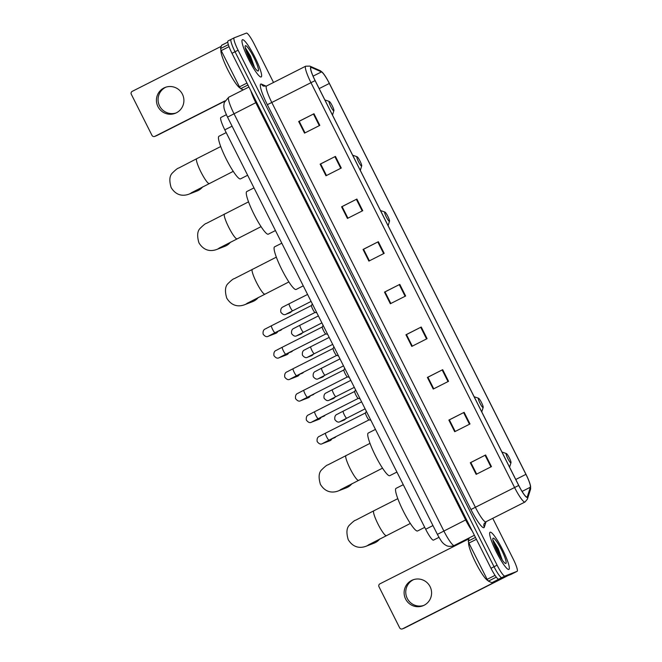 <?xml version="1.0" encoding="UTF-8"?>
<svg xmlns="http://www.w3.org/2000/svg" width="662" height="662" viewBox="0 0 662 662"><rect width="100%" height="100%" fill="white"/><g stroke="black" fill="none" stroke-linecap="round" stroke-linejoin="round"><path stroke-width="0.99" d="M433.519 540.109A13.025 2.06 -116.8 0 1 433.486 540.126A13.025 2.06 -116.8 0 1 433.461 540.134A13.025 2.06 -116.8 0 1 425.674 529.252L224.807 129.851A13.025 2.06 -116.8 0 1 220.851 117.488L226.371 114.691M231.063 39.414L228.059 40.928A13.025 2.06 63.2 0 0 228.026 40.945A13.025 2.06 63.2 0 0 231.981 53.308L490.981 568.277A13.025 2.06 63.2 0 0 498.759 579.159L510.981 574.426A13.025 2.06 63.2 0 0 511.014 574.417A13.025 2.06 63.2 0 0 511.039 574.401L514.068 572.87A13.025 2.06 63.2 0 0 514.101 572.853M273.53 82.469L254.183 43.99A13.025 2.06 63.2 0 0 246.396 33.1L234.174 37.833A13.025 2.06 63.2 0 0 234.149 37.85A13.025 2.06 63.2 0 0 238.097 50.213L497.096 565.183A13.025 2.06 63.2 0 0 504.874 576.064L517.105 571.331L514.043 572.878A13.025 2.06 63.2 0 0 514.068 572.87A13.025 2.06 63.2 0 1 514.043 572.878L501.821 577.612L514.043 572.878L510.981 574.426M497.096 565.183L494.034 566.73A13.025 2.06 63.2 0 0 501.821 577.612A13.025 2.06 63.2 0 1 494.034 566.73L235.035 51.76L494.034 566.73L490.981 568.277M231.112 39.381A13.025 2.06 63.2 0 0 231.088 39.397A13.025 2.06 63.2 0 0 235.035 51.76A13.025 2.06 63.2 0 1 231.088 39.397A13.025 2.06 63.2 0 1 231.112 39.381L234.116 37.866M508.846 569.436A20.836 3.293 63.2 0 0 508.896 569.411A20.836 3.293 63.2 0 0 502.499 549.477A20.836 3.293 63.2 0 0 490.12 532.207A20.836 3.293 63.2 0 0 490.07 532.223A20.836 3.293 63.2 0 0 496.467 552.158A20.836 3.293 63.2 0 0 508.846 569.436A20.836 3.293 63.2 0 0 508.896 569.411A20.836 3.293 63.2 0 0 502.499 549.477A20.836 3.293 63.2 0 0 490.12 532.207A20.836 3.293 63.2 0 0 490.07 532.223A20.836 3.293 63.2 0 0 496.467 552.158A20.836 3.293 63.2 0 0 508.846 569.436M261.159 76.957A20.836 3.293 63.2 0 0 261.2 76.941A20.836 3.293 63.2 0 0 254.812 57.006A20.836 3.293 63.2 0 0 242.433 39.728A20.836 3.293 63.2 0 0 242.383 39.753A20.836 3.293 63.2 0 0 248.78 59.688A20.836 3.293 63.2 0 0 261.159 76.957A20.836 3.293 63.2 0 0 261.2 76.941A20.836 3.293 63.2 0 0 254.812 57.006A20.836 3.293 63.2 0 0 242.433 39.728A20.836 3.293 63.2 0 0 242.383 39.753A20.836 3.293 63.2 0 0 248.78 59.688A20.836 3.293 63.2 0 0 261.159 76.957M527.068 497.071A13.894 2.201 -116.8 0 1 518.768 485.453L315.153 80.615A13.894 2.201 -116.8 0 1 310.941 67.425A13.894 2.201 -116.8 0 1 311.421 67.466L321.492 71.893A13.894 2.201 -116.8 0 1 329.337 83.453L525.934 474.348A13.894 2.201 -116.8 0 1 530.378 487.224L527.324 496.74A13.894 2.201 -116.8 0 1 527.093 497.054A13.894 2.201 -116.8 0 1 527.068 497.071M527.217 497.377A14.241 2.251 63.2 0 0 527.49 497.046L530.543 487.53A14.241 2.251 63.2 0 0 530.353 485.205A14.241 2.251 63.2 0 0 525.992 474.323L329.395 83.437A14.241 2.251 63.2 0 0 323.015 73.077A14.241 2.251 63.2 0 0 321.351 71.587L311.281 67.152A14.241 2.251 63.2 0 0 315.104 80.64L518.71 485.478A14.241 2.251 63.2 0 0 527.217 497.377M298.678 121.494L299.191 121.287L305.025 132.872L299.191 121.287L313.978 113.748L298.678 121.494L304.528 133.12L319.829 125.383L313.978 113.748M320.127 164.143L320.648 163.944L326.482 175.521L320.648 163.944L335.427 156.406L320.127 164.143L325.977 175.778L341.278 168.032L335.427 156.406M341.584 206.801L342.097 206.602L347.931 218.179L342.097 206.602L356.884 199.055L341.584 206.801L347.434 218.435L362.735 210.69L356.884 199.055M363.041 249.458L363.554 249.26L369.388 260.836L363.554 249.26L378.333 241.713L363.041 249.458L368.891 261.085L384.183 253.347L378.333 241.713M470.301 462.73L470.814 462.531L476.657 474.108L470.814 462.531L485.602 454.993L470.301 462.73L476.152 474.364L491.452 466.619L485.602 454.993M448.853 420.072L449.366 419.873L455.199 431.459L449.366 419.873L464.145 412.335L448.853 420.072L454.703 431.707L470.003 423.97L464.145 412.335M427.395 377.423L427.909 377.224L433.751 388.801L427.909 377.224L442.696 369.677L427.395 377.423L433.246 389.057L448.546 381.312L442.696 369.677M405.947 334.765L406.46 334.567L412.294 346.143L406.46 334.567L421.239 327.02L405.947 334.765L411.797 346.4L427.089 338.654L421.239 327.02M384.49 292.108L385.003 291.909L390.845 303.494L385.003 291.909L399.79 284.37L384.49 292.108L390.34 303.742L405.64 296.005L399.79 284.37M517.105 571.331A13.025 2.06 63.2 0 0 517.13 571.314A13.025 2.06 63.2 0 0 513.182 558.951L492.751 518.329M468.638 542.509A21.705 3.434 63.2 0 0 475.713 562.708A21.705 3.434 63.2 0 0 487.853 580.574M505.842 563.461A14.15 2.234 63.2 0 0 501.581 550.006A14.15 2.234 63.2 0 0 493.124 538.181A14.15 2.234 63.2 0 0 492.859 538.52A14.15 2.234 63.2 0 0 497.485 551.827A14.15 2.234 63.2 0 0 505.47 563.445A14.15 2.234 63.2 0 0 505.842 563.461M502.243 559.969L498.188 548.649L493.066 540.242M493.248 541.59L495.681 545.769L500.53 557.33M492.9 540.109L496.285 545.463L501.788 559.307M423.68 605.465A13.894 13.712 68.8 0 1 407.254 598.415A13.894 13.712 68.8 0 1 413.667 579.606M405.616 599.044A13.894 13.712 -111.2 0 0 422.877 605.804A13.894 13.712 -111.2 0 0 430.093 586.656A13.894 13.712 -111.2 0 0 412.84 579.895A13.894 13.712 -111.2 0 0 405.616 599.044M476.4 539.298L468.911 543.088L487.149 579.349L495.035 575.352M507.961 575.601L404.482 628.064A2.168 2.143 68.8 0 1 404.292 628.155L402.355 628.9A2.168 2.143 -111.2 0 0 402.554 628.817L498.726 580.077L491.94 582.701L488.374 581.153L487.149 579.349M468.953 538.777L379.93 583.834A2.168 2.143 -111.2 0 0 378.987 586.739L399.666 627.841A2.168 2.143 -111.2 0 0 402.355 628.9M468.911 543.088L468.216 541.077L469.242 537.883M506.207 453.528A5.213 0.828 63.2 0 0 507.779 458.476A5.213 0.828 63.2 0 0 510.89 462.837A5.213 0.828 63.2 0 0 510.99 462.705A5.213 0.828 63.2 0 0 509.285 457.806A5.213 0.828 63.2 0 0 506.347 453.536A5.213 0.828 63.2 0 0 506.207 453.528M396.083 488.341A23.873 3.773 63.2 0 0 396.033 488.357A23.873 3.773 63.2 0 0 403.357 511.205A23.873 3.773 63.2 0 0 417.54 530.99A23.873 3.773 63.2 0 0 417.598 530.965A23.873 3.773 63.2 0 0 417.648 530.941M369.313 544.404A13.894 13.712 68.8 0 1 365.97 546.282L374.08 543.146A13.894 13.712 -111.2 0 0 379.814 538.918M478.394 398.234A5.213 0.828 63.2 0 0 479.967 403.183A5.213 0.828 63.2 0 0 483.078 407.535A5.213 0.828 63.2 0 0 483.177 407.411A5.213 0.828 63.2 0 0 481.473 402.513A5.213 0.828 63.2 0 0 478.535 398.234A5.213 0.828 63.2 0 0 478.394 398.234M368.279 433.039A23.873 3.773 63.2 0 0 368.221 433.064A23.873 3.773 63.2 0 0 375.544 455.903A23.873 3.773 63.2 0 0 389.728 475.697A23.873 3.773 63.2 0 0 389.786 475.672A23.873 3.773 63.2 0 0 389.835 475.639M341.509 489.11A13.894 13.712 68.8 0 1 338.158 490.989L346.267 487.853A13.894 13.712 -111.2 0 0 352.002 483.624M384.746 212.022A5.213 0.828 63.2 0 0 386.31 216.97A5.213 0.828 63.2 0 0 389.422 221.331A5.213 0.828 63.2 0 0 389.521 221.199A5.213 0.828 63.2 0 0 387.816 216.3A5.213 0.828 63.2 0 0 384.879 212.03A5.213 0.828 63.2 0 0 384.746 212.022M274.622 246.835A23.873 3.773 63.2 0 0 274.565 246.852A23.873 3.773 63.2 0 0 281.896 269.699A23.873 3.773 63.2 0 0 296.071 289.484A23.873 3.773 63.2 0 0 296.129 289.459A23.873 3.773 63.2 0 0 296.179 289.435M247.853 302.898A13.894 13.712 68.8 0 1 244.501 304.777L252.611 301.64A13.894 13.712 -111.2 0 0 258.346 297.412M356.934 156.72A5.213 0.828 63.2 0 0 358.498 161.677A5.213 0.828 63.2 0 0 361.609 166.03A5.213 0.828 63.2 0 0 361.709 165.905A5.213 0.828 63.2 0 0 360.004 161.007A5.213 0.828 63.2 0 0 357.066 156.728A5.213 0.828 63.2 0 0 356.934 156.72M246.81 191.533A23.873 3.773 63.2 0 0 246.761 191.558A23.873 3.773 63.2 0 0 254.084 214.397A23.873 3.773 63.2 0 0 268.267 234.191A23.873 3.773 63.2 0 0 268.317 234.166A23.873 3.773 63.2 0 0 268.367 234.133M220.041 247.605A13.894 13.712 68.8 0 1 216.697 249.483L224.799 246.347A13.894 13.712 -111.2 0 0 230.533 242.118M329.122 101.427A5.213 0.828 63.2 0 0 330.686 106.383A5.213 0.828 63.2 0 0 333.797 110.736A5.213 0.828 63.2 0 0 333.896 110.612A5.213 0.828 63.2 0 0 332.192 105.705A5.213 0.828 63.2 0 0 329.254 101.435A5.213 0.828 63.2 0 0 329.122 101.427M218.998 136.24A23.873 3.773 63.2 0 0 218.948 136.264A23.873 3.773 63.2 0 0 226.272 159.103A23.873 3.773 63.2 0 0 240.455 178.889A23.873 3.773 63.2 0 0 240.505 178.872A23.873 3.773 63.2 0 0 240.563 178.839M192.228 192.303A13.894 13.712 68.8 0 1 188.885 194.189L196.986 191.045A13.894 13.712 -111.2 0 0 202.721 186.816M365.556 412.898A3.906 0.621 63.2 0 0 365.498 412.956A3.906 0.621 63.2 0 0 366.765 416.663A3.906 0.621 63.2 0 0 368.999 419.873A3.906 0.621 63.2 0 0 369.073 419.873L328.997 440.147A3.906 0.621 63.2 0 0 329.006 440.147L322.924 443.308M331.993 438.633A3.906 3.856 68.8 0 1 329.833 440.751L322.286 443.681C320.714 444.632 319.01 443.937 317.172 441.595C316.453 436.167 320.127 436.357 320.375 435.803L325.472 433.18A3.906 0.621 63.2 0 0 326.548 436.672A3.906 0.621 63.2 0 0 328.989 440.156A3.906 0.621 63.2 0 0 328.997 440.147M354.749 391.408A3.906 0.621 63.2 0 0 354.691 391.474A3.906 0.621 63.2 0 0 355.957 395.173A3.906 0.621 63.2 0 0 358.2 398.392A3.906 0.621 63.2 0 0 358.266 398.383M321.194 417.151A3.906 3.856 68.8 0 1 319.034 419.269L311.479 422.199C309.907 423.15 308.211 422.455 306.365 420.113C305.645 414.685 309.32 414.875 309.568 414.321L314.665 411.698A3.906 0.621 63.2 0 0 314.665 411.698A3.906 0.621 63.2 0 0 315.741 415.19A3.906 0.621 63.2 0 0 318.182 418.674A3.906 0.621 63.2 0 0 318.199 418.665A3.906 0.621 63.2 0 0 318.207 418.665L312.116 421.826M343.942 369.926A3.906 0.621 63.2 0 0 343.892 369.984A3.906 0.621 63.2 0 0 345.159 373.691A3.906 0.621 63.2 0 0 347.393 376.91A3.906 0.621 63.2 0 0 347.459 376.901M310.387 395.669A3.906 3.856 68.8 0 1 308.227 397.788L300.672 400.717C299.108 401.668 297.404 400.973 295.558 398.632C294.847 393.203 298.521 393.393 298.761 392.839L303.858 390.216A3.906 0.621 63.2 0 0 303.858 390.216A3.906 0.621 63.2 0 0 304.934 393.7A3.906 0.621 63.2 0 0 307.383 397.192A3.906 0.621 63.2 0 0 307.391 397.183A3.906 0.621 63.2 0 0 307.4 397.183M333.135 348.444A3.906 0.621 63.2 0 0 333.085 348.502A3.906 0.621 63.2 0 0 334.351 352.209A3.906 0.621 63.2 0 0 336.586 355.428A3.906 0.621 63.2 0 0 336.66 355.42M299.58 374.187A3.906 3.856 68.8 0 1 297.42 376.306L289.873 379.235C288.301 380.187 286.596 379.492 284.759 377.15C284.039 371.721 287.713 371.912 287.962 371.357L293.059 368.726A3.906 0.621 63.2 0 0 293.059 368.726A3.906 0.621 63.2 0 0 294.135 372.218A3.906 0.621 63.2 0 0 296.576 375.702A3.906 0.621 63.2 0 0 296.584 375.702A3.906 0.621 63.2 0 0 296.593 375.693L290.51 378.863M322.336 326.962A3.906 0.621 63.2 0 0 322.278 327.02A3.906 0.621 63.2 0 0 323.544 330.727A3.906 0.621 63.2 0 0 325.787 333.946A3.906 0.621 63.2 0 0 325.853 333.938M288.781 352.705A3.906 3.856 68.8 0 1 286.621 354.824L279.066 357.753C277.494 358.705 275.789 358.01 273.952 355.668C273.232 350.239 276.906 350.43 277.155 349.875L282.252 347.244A3.906 0.621 63.2 0 0 282.252 347.244A3.906 0.621 63.2 0 0 283.328 350.736A3.906 0.621 63.2 0 0 285.769 354.22A3.906 0.621 63.2 0 0 285.777 354.22A3.906 0.621 63.2 0 0 285.785 354.211L279.703 357.381M311.529 305.48A3.906 0.621 63.2 0 0 311.479 305.538A3.906 0.621 63.2 0 0 312.745 309.245A3.906 0.621 63.2 0 0 314.98 312.464A3.906 0.621 63.2 0 0 315.046 312.456L274.978 332.738A3.906 0.621 63.2 0 0 274.978 332.738A3.906 0.621 63.2 0 0 274.987 332.729L268.904 335.899M277.974 331.223A3.906 3.856 68.8 0 1 275.814 333.342L268.259 336.263C266.695 337.215 264.99 336.528 263.145 334.186C262.433 328.757 266.107 328.948 266.347 328.393L271.445 325.762A3.906 0.621 63.2 0 0 271.445 325.762A3.906 0.621 63.2 0 0 272.521 329.254A3.906 0.621 63.2 0 0 274.97 332.738M345.721 418.649A3.906 3.856 68.8 0 1 343.859 420.18L339.962 421.694C338.398 422.646 336.693 421.951 334.856 419.609C334.136 414.18 337.81 414.371 338.05 413.816L343.148 411.193A3.906 0.621 63.2 0 0 343.148 411.193A3.906 0.621 63.2 0 0 344.232 414.677A3.906 0.621 63.2 0 0 346.673 418.169A3.906 0.621 63.2 0 0 346.681 418.161A3.906 0.621 63.2 0 0 346.689 418.152M334.914 397.167A3.906 3.856 68.8 0 1 333.06 398.698L329.163 400.212C327.591 401.164 325.886 400.469 324.049 398.127C323.329 392.698 327.003 392.889 327.251 392.334L332.349 389.703A3.906 0.621 63.2 0 0 332.349 389.703A3.906 0.621 63.2 0 0 333.425 393.195A3.906 0.621 63.2 0 0 335.866 396.679A3.906 0.621 63.2 0 0 335.874 396.679A3.906 0.621 63.2 0 0 335.882 396.67L329.8 399.84M324.107 375.685A3.906 3.856 68.8 0 1 322.253 377.216L318.356 378.722C316.784 379.674 315.079 378.987 313.242 376.645C312.522 371.217 316.196 371.407 316.444 370.852L321.542 368.221A3.906 0.621 63.2 0 0 322.617 371.713A3.906 0.621 63.2 0 0 325.059 375.197A3.906 0.621 63.2 0 0 325.067 375.197A3.906 0.621 63.2 0 0 325.075 375.188L318.993 378.358M313.308 354.203A3.906 3.856 68.8 0 1 311.446 355.734L307.549 357.24C305.985 358.192 304.28 357.505 302.435 355.163C301.723 349.735 305.397 349.925 305.637 349.362L310.735 346.739A3.906 0.621 63.2 0 0 310.735 346.739A3.906 0.621 63.2 0 0 311.81 350.231A3.906 0.621 63.2 0 0 314.26 353.715A3.906 0.621 63.2 0 0 314.268 353.715A3.906 0.621 63.2 0 0 314.276 353.707L308.194 356.876M302.501 332.721A3.906 3.856 68.8 0 1 300.647 334.252L296.742 335.758C295.178 336.71 293.473 336.015 291.636 333.681C290.916 328.253 294.59 328.435 294.838 327.88L299.936 325.257A3.906 0.621 63.2 0 0 299.936 325.257A3.906 0.621 63.2 0 0 301.011 328.749A3.906 0.621 63.2 0 0 303.453 332.233A3.906 0.621 63.2 0 0 303.461 332.233A3.906 0.621 63.2 0 0 303.469 332.225M291.694 311.231A3.906 3.856 68.8 0 1 289.84 312.77L285.943 314.276C284.37 315.228 282.666 314.533 280.829 312.199C280.109 306.771 283.783 306.953 284.031 306.398L289.128 303.775A3.906 0.621 63.2 0 0 289.128 303.775A3.906 0.621 63.2 0 0 290.204 307.267A3.906 0.621 63.2 0 0 292.645 310.751A3.906 0.621 63.2 0 0 292.654 310.751A3.906 0.621 63.2 0 0 292.662 310.743M175.993 112.987A13.894 13.712 68.8 0 1 159.567 105.937A13.894 13.712 68.8 0 1 165.98 87.136M157.928 106.574A13.894 13.712 -111.2 0 0 175.19 113.334A13.894 13.712 -111.2 0 0 182.406 94.186A13.894 13.712 -111.2 0 0 165.152 87.425A13.894 13.712 -111.2 0 0 157.928 106.574M229.027 46.663L221.224 50.618L239.462 86.871L246.951 83.081M224.79 101.187L156.795 135.594A2.168 2.143 68.8 0 1 156.604 135.677L154.668 136.43A2.168 2.143 -111.2 0 0 154.858 136.339L224.956 100.872M221.265 46.307L132.235 91.356A2.168 2.143 -111.2 0 0 131.299 94.269L151.979 135.371A2.168 2.143 -111.2 0 0 154.668 136.43M243.326 89.842L240.687 88.683L239.462 86.871M221.224 50.618L220.529 48.599L221.588 45.297L227.769 42.136L221.629 45.248M220.951 50.031A21.705 3.434 63.2 0 0 228.018 70.23A21.705 3.434 63.2 0 0 240.165 88.096M258.155 70.983A14.15 2.234 63.2 0 0 253.894 57.536A14.15 2.234 63.2 0 0 245.437 45.703A14.15 2.234 63.2 0 0 245.163 46.042A14.15 2.234 63.2 0 0 249.797 59.357A14.15 2.234 63.2 0 0 257.783 70.975A14.15 2.234 63.2 0 0 258.155 70.983M254.556 67.499L250.501 56.171L245.379 47.772M245.561 49.12L247.993 53.299L252.843 64.859M245.205 47.631L248.598 52.985L254.1 66.829M432.956 525.57L425.674 529.252M232.081 126.177L224.807 129.851M228.771 97.215A17.361 2.747 63.2 0 0 228.729 97.231A17.361 2.747 63.2 0 0 234 113.723L443.846 530.965A17.361 2.747 63.2 0 0 454.223 545.48A17.361 2.747 63.2 0 0 454.264 545.463L474.381 535.285M466.462 519.521L437.383 534.375L227.529 117.124C223.483 108.427 224.112 108.121 223.789 105.854L224.228 102.569L228.729 97.231L248.929 87.012M472.296 531.123A17.361 2.747 -116.8 0 1 465.651 519.935L255.797 102.693A17.361 2.747 -116.8 0 1 250.857 90.843M498.759 579.159L504.874 576.064M231.981 53.308L238.097 50.213M227.529 117.124L256.608 102.279M486.073 521.706L484.327 527.151A21.705 3.434 -116.8 0 1 470.947 509.517L267.332 104.679L271.801 102.494L475.415 507.332A17.361 2.747 63.2 0 0 485.792 521.846A17.361 2.747 63.2 0 0 485.825 521.83A17.361 2.747 63.2 0 0 485.867 521.805M267.332 104.679A21.705 3.434 -116.8 0 1 260.803 84.049A21.705 3.434 -116.8 0 1 261.507 84.124L266.157 86.176M266.579 85.986A17.361 2.747 63.2 0 0 266.538 86.002A17.361 2.747 63.2 0 0 271.801 102.494L310.966 82.676A17.361 2.747 -116.8 0 1 305.703 66.183L266.538 86.002L263.584 86.159A4.344 4.212 113.8 0 1 261.507 84.124M484.327 527.151A4.344 4.229 17.8 0 1 484.013 523.89L485.825 521.83L524.991 502.011A17.361 2.747 -116.8 0 1 524.949 502.028A17.361 2.747 -116.8 0 1 514.581 487.513L518.71 485.478M524.991 502.011L527.382 499.173A4.344 4.229 -162.2 0 0 527.49 497.046M321.351 71.587A4.344 4.212 -66.2 0 0 319.936 70.553L309.866 66.117L305.703 66.183M530.353 485.205L530.436 489.657A4.344 4.229 -162.2 0 0 530.543 487.53M311.281 67.152A4.344 4.212 -66.2 0 0 309.866 66.117M315.104 80.64L310.966 82.676L514.581 487.513L470.947 509.517M329.337 83.453L319.167 88.6M321.492 71.893L313.068 76.155M311.421 67.466L310.685 67.838M527.324 496.74L526.704 497.054M530.378 487.224L522.078 491.427M525.934 474.348L515.764 479.495M399.269 284.635L405.119 296.27M420.718 327.293L426.568 338.919M442.175 369.942L448.025 381.577M463.623 412.6L469.474 424.234M485.081 455.257L490.931 466.884M377.812 241.978L383.662 253.612M356.355 199.32L362.205 210.955M334.906 156.671L340.756 168.305M313.449 114.013L319.299 125.648M499.52 578.869L491.94 582.701M402.554 628.817L404.482 628.064M468.216 541.077L475.457 537.412M491.874 582.692L499.148 579.01M496.318 577.132L488.374 581.153M386.343 535.591A13.894 2.201 -116.8 0 1 386.31 535.608A13.894 2.201 -116.8 0 1 386.285 535.624A13.894 2.201 -116.8 0 1 377.985 524.014A13.894 2.201 -116.8 0 1 373.765 510.816A13.894 2.201 -116.8 0 1 373.798 510.807L397.804 498.66M358.531 480.298A13.894 2.201 -116.8 0 1 358.506 480.314A13.894 2.201 -116.8 0 1 358.473 480.322A13.894 2.201 -116.8 0 1 350.173 468.713A13.894 2.201 -116.8 0 1 345.961 455.522A13.894 2.201 -116.8 0 1 345.986 455.506M264.883 294.085A13.894 2.201 -116.8 0 1 264.85 294.102A13.894 2.201 -116.8 0 1 264.817 294.118A13.894 2.201 -116.8 0 1 256.517 282.5A13.894 2.201 -116.8 0 1 252.305 269.31A13.894 2.201 -116.8 0 1 252.338 269.302M237.07 238.792A13.894 2.201 -116.8 0 1 237.037 238.808A13.894 2.201 -116.8 0 1 237.004 238.817A13.894 2.201 -116.8 0 1 228.704 227.207A13.894 2.201 -116.8 0 1 224.492 214.016A13.894 2.201 -116.8 0 1 224.526 214M209.258 183.49A13.894 2.201 -116.8 0 1 209.225 183.506A13.894 2.201 -116.8 0 1 209.192 183.523A13.894 2.201 -116.8 0 1 200.892 171.913A13.894 2.201 -116.8 0 1 196.68 158.723A13.894 2.201 -116.8 0 1 196.713 158.706L220.711 146.559M335.891 436.663A2.822 2.789 68.8 0 1 334.55 437.764L335.915 436.655M323.263 443.118A3.906 3.856 68.8 0 1 322.286 443.681M325.481 433.171A3.906 0.621 63.2 0 0 325.472 433.18L365.523 412.914M325.083 415.182A2.822 2.789 68.8 0 1 323.751 416.282L325.108 415.165M312.464 421.636A3.906 3.856 68.8 0 1 311.479 422.199M314.276 393.7A2.822 2.789 68.8 0 1 312.944 394.8L314.301 393.683M301.657 400.154A3.906 3.856 68.8 0 1 300.672 400.717M303.477 372.218A2.822 2.789 68.8 0 1 302.137 373.318L303.494 372.201M290.85 378.672A3.906 3.856 68.8 0 1 289.873 379.235M292.67 350.736A2.822 2.789 68.8 0 1 291.33 351.836L292.695 350.719M280.051 357.19A3.906 3.856 68.8 0 1 279.066 357.753M281.863 329.246A2.822 2.789 68.8 0 1 280.531 330.355L281.888 329.237M269.244 335.708A3.906 3.856 68.8 0 1 268.259 336.263M340.947 421.131A3.906 3.856 68.8 0 1 339.962 421.694M330.139 399.649A3.906 3.856 68.8 0 1 329.163 400.212M319.341 378.168A3.906 3.856 68.8 0 1 318.356 378.722M321.55 368.221A3.906 0.621 63.2 0 0 321.542 368.221L339.995 358.887M308.533 356.686A3.906 3.856 68.8 0 1 307.549 357.24M297.726 335.195A3.906 3.856 68.8 0 1 296.742 335.758M286.927 313.714A3.906 3.856 68.8 0 1 285.943 314.276M154.858 136.339L156.795 135.594M227.769 42.169L221.588 45.297M220.529 48.599L228.34 44.652M247.927 85.017L240.687 88.683M438.98 537.345L433.486 540.126M454.264 545.463L453.462 545.819C448.381 547.259 445.907 545.273 446.196 545.48L444.359 544.321C442.804 542.749 442.199 543.237 437.383 534.375M228.026 40.945L234.149 37.85M323.015 73.077L319.936 70.553M527.382 499.173L530.436 489.657M517.13 571.314L514.068 572.87M373.765 510.816L355.684 520.2C354.865 520.183 352.829 521.788 349.577 524.999C346.598 527.763 346.152 532.645 348.22 539.662C354.153 549.278 362.147 547.664 365.97 546.282M368.246 545.008L410.349 523.443M396.033 488.357L403.274 484.7M417.598 530.965L424.723 527.357M506.347 453.536L501.953 452.03M510.99 462.705L509.583 467.19M369.992 443.358L327.872 464.898C327.053 464.889 325.017 466.495 321.765 469.706C318.786 472.461 318.339 477.352 320.408 484.369C326.341 493.976 334.335 492.371 338.158 490.989M340.433 489.706L382.537 468.15M368.221 433.064L375.462 429.398M389.786 475.672L396.919 472.064M478.535 398.234L474.141 396.737M483.177 407.411L481.771 411.896M276.335 257.154L234.216 278.694C233.405 278.677 231.369 280.283 228.109 283.493C225.138 286.257 224.683 291.139 226.76 298.157C232.685 307.772 240.687 306.158 244.501 304.777M246.777 303.502L288.88 281.938M274.565 246.852L281.805 243.194M296.129 289.459L303.262 285.852M384.879 212.03L380.493 210.524M389.521 221.199L388.114 225.684M248.523 201.852L206.403 223.392C205.592 223.384 203.557 224.989 200.296 228.2C197.326 230.955 196.871 235.846 198.948 242.863C204.872 252.47 212.874 250.865 216.697 249.483M218.965 248.2L261.068 226.644M246.761 191.558L253.993 187.892M268.317 234.166L275.45 230.558M357.066 156.728L352.68 155.231M361.709 165.905L360.302 170.391M196.68 158.723L178.599 168.098C177.78 168.09 175.744 169.687 172.484 172.906C169.513 175.662 169.058 180.544 171.135 187.561C177.06 197.177 185.062 195.571 188.885 194.189M191.153 192.907L233.256 171.35M218.948 136.264L226.181 132.599M240.505 178.872L247.638 175.256M329.254 101.435L324.868 99.929M333.896 110.612L332.49 115.097M368.999 419.873L370.844 420.221M365.498 412.956L366.326 411.243M334.55 437.764L331.935 438.782M354.716 391.424L314.665 411.698M358.2 398.392L360.037 398.731M354.691 391.474L355.519 389.761M358.241 398.4L318.199 418.665M323.751 416.282L321.128 417.3M347.442 376.918L301.318 400.345M343.909 369.942L303.858 390.216M347.393 376.91L349.23 377.249M343.892 369.984L344.712 368.271M312.944 394.8L310.321 395.818M333.102 348.46L293.059 368.726M336.586 355.428L338.423 355.767M333.085 348.502L333.913 346.789M336.635 355.436L296.584 375.702M302.137 373.318L299.522 374.328M322.303 326.978L282.252 347.244M325.787 333.946L327.624 334.285M322.278 327.02L323.106 325.307M325.828 333.954L285.777 354.22M291.33 351.836L288.715 352.846M311.496 305.496L271.445 325.762M314.98 312.464L316.817 312.803M311.479 305.538L312.298 303.825M280.531 330.355L277.908 331.364M365.118 408.835L340.607 421.322M361.601 401.851L343.148 411.193M350.802 380.369L332.349 389.703M354.311 387.353L335.874 396.679M343.504 365.871L325.067 375.197M329.188 337.405L310.735 346.739M332.696 344.381L314.268 353.715M321.897 322.899L297.387 335.394M318.381 315.923L299.936 325.257M311.09 301.417L286.58 313.912M307.582 294.441L289.128 303.775"/></g></svg>
